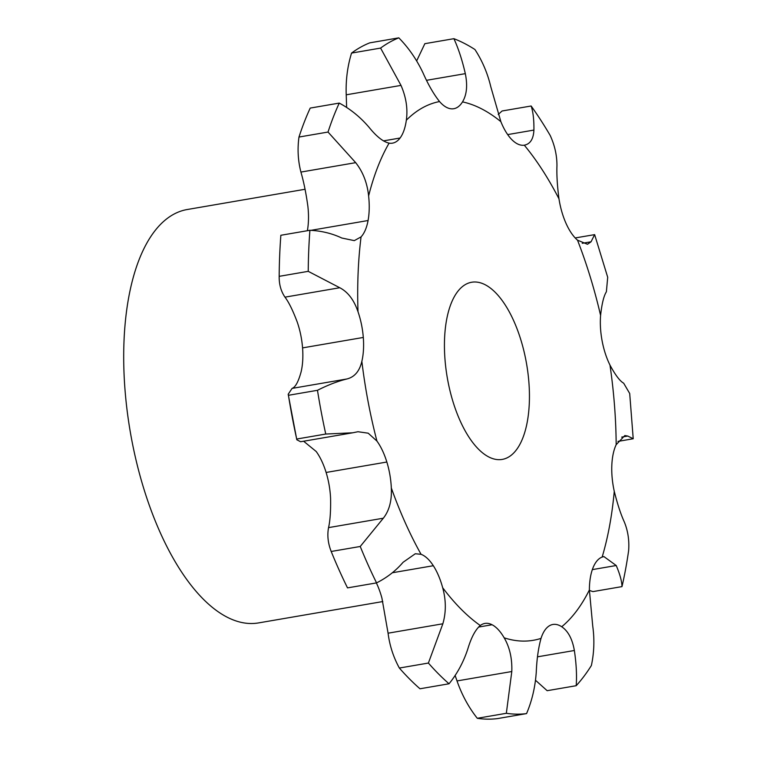 <?xml version="1.0" encoding="UTF-8"?>
<svg xmlns="http://www.w3.org/2000/svg" width="757" height="757" viewBox="0 0 757 757"><rect width="100%" height="100%" fill="white"/><g stroke="black" fill="none" stroke-linecap="round" stroke-linejoin="round"><path stroke-width="1.14" d="M541.028 638.378A273.428 122.426 -99.8 0 1 523.002 641.094A273.428 122.426 -99.8 0 1 504.171 637.82A47.946 21.47 -99.8 0 0 492.088 624.752A47.946 21.47 -99.8 0 1 492.088 624.752A47.946 21.47 -99.8 0 0 484.896 623.437A47.946 21.47 -99.8 0 0 480.279 625.519A273.428 122.426 -99.8 0 1 442.675 587.725A47.946 21.47 -99.8 0 0 433.326 565.716A47.946 21.47 -99.8 0 1 433.326 565.716A47.946 21.47 -99.8 0 0 421.062 554.304A273.428 122.426 -99.8 0 1 391.312 487.943A47.946 21.47 -99.8 0 0 386.846 462.025A47.946 21.47 -99.8 0 1 386.846 462.025A47.946 21.47 -99.8 0 0 376.929 441.066A273.428 122.426 -99.8 0 1 361.855 361.326A47.946 21.47 -99.8 0 0 363.303 337.452A47.946 21.47 -99.8 0 1 363.303 337.452A47.946 21.47 -99.8 0 0 358.004 311.733A273.428 122.426 -99.8 0 1 361.061 236.894A47.946 21.47 -99.8 0 0 368.072 220.524A47.946 21.47 -99.8 0 1 368.072 220.524A47.946 21.47 -99.8 0 0 368.612 195.94A273.428 122.426 -99.8 0 1 389.098 143.139A47.946 21.47 -99.8 0 0 392.495 143.149A47.946 21.47 -99.8 0 0 400.075 138.02A47.946 21.47 -99.8 0 1 400.075 138.02A47.946 21.47 -99.8 0 0 406.329 120.212A273.428 122.426 -99.8 0 1 439.552 101.552A47.946 21.47 -99.8 0 0 451.976 108.857A47.946 21.47 -99.8 0 1 451.976 108.857A47.946 21.47 -99.8 0 0 453.774 108.724A47.946 21.47 -99.8 0 0 462.508 101.892A273.428 122.426 -99.8 0 1 500.86 121.64A47.946 21.47 -99.8 0 0 511.893 139.714A47.946 21.47 -99.8 0 0 511.902 139.714A47.946 21.47 -99.8 0 0 524.289 145.193A273.428 122.426 -99.8 0 1 558.978 198.826A47.946 21.47 -99.8 0 0 566.085 223.504A47.946 21.47 -99.8 0 1 566.085 223.504A47.946 21.47 -99.8 0 0 577.515 240.177A273.428 122.426 -99.8 0 1 600.594 315.414A47.946 21.47 -99.8 0 0 602.146 341.057A47.946 21.47 -99.8 0 1 602.146 341.057A47.946 21.47 -99.8 0 0 609.981 365.092A273.428 122.426 -99.8 0 1 616.17 444.69A47.946 21.47 -99.8 0 0 611.817 465.423A47.946 21.47 -99.8 0 0 611.817 465.441A47.946 21.47 -99.8 0 0 614.268 491.321A273.428 122.426 -99.8 0 1 602.146 557.057A47.946 21.47 -99.8 0 0 592.882 568.119A47.946 21.47 -99.8 0 1 592.882 568.119A47.946 21.47 -99.8 0 0 589.381 589.949A273.428 122.426 -99.8 0 1 561.722 626.749A47.946 21.47 -99.8 0 0 552.884 624.468A47.946 21.47 -99.8 0 0 549.667 625.623L549.667 625.623A47.946 21.47 -99.8 0 0 541.028 638.378C538.416 647.765 536.827 658.94 536.278 671.894C535.275 686.817 532.039 700.717 526.56 713.596L497.51 718.592A344.586 154.296 -99.8 0 1 487.499 719.15A344.586 154.296 -99.8 0 1 477.288 718.289C468.63 707.331 461.874 694.879 457.02 680.94L455.118 675.414M526.56 713.596A344.586 154.296 -99.8 0 1 516.539 714.154A344.586 154.296 -99.8 0 1 506.338 713.293L477.288 718.289M527.743 371.45A89.894 40.253 -99.8 0 1 502.165 459.423A89.894 40.253 -99.8 0 1 447.273 377.648A89.894 40.253 -99.8 0 1 471.706 282.238A89.894 40.253 -99.8 0 1 527.743 371.45M504.171 637.82C509.716 647.33 512.252 658.562 511.798 671.525L506.338 713.293M376.361 582.928A47.946 21.47 -99.8 0 1 381.935 598.162L388.076 633.193C389.628 645.494 393.385 657.114 399.355 668.043A344.586 154.296 -99.8 0 0 419.984 688.775L449.033 683.779A344.586 154.296 -99.8 0 1 428.396 663.047L399.355 668.043M303.623 441.227L316.199 451.503A47.946 21.47 -99.8 0 1 326.116 472.453A47.946 21.47 -99.8 0 1 326.116 472.463A47.946 21.47 -99.8 0 1 330.582 498.38C330.809 511.089 330.128 520.835 328.547 527.62C327.109 535.35 327.989 543.308 331.197 551.474A344.586 154.296 -99.8 0 0 347.51 587.886L376.56 582.89A344.586 154.296 -99.8 0 1 360.237 546.478L331.197 551.474M358.004 311.733C354.021 299.99 347.936 291.994 339.761 287.736L308.231 271.337L279.182 276.343C279.04 284.377 280.979 291.313 284.982 297.151C288.796 302.157 292.893 310.502 297.274 322.17A47.946 21.47 -99.8 0 1 302.563 347.87A47.946 21.47 -99.8 0 1 302.563 347.889A47.946 21.47 -99.8 0 1 301.125 371.772C298.428 381.698 295.41 387.243 292.079 388.398L288.19 394.236L288.436 395.296A344.586 154.296 -99.8 0 0 296.697 439.041L296.801 439.76L300.633 441.738L352.724 432.786L325.747 434.045A344.586 154.296 -99.8 0 1 317.476 390.3L288.436 395.296M368.612 195.94C367.24 182.92 362.934 171.83 355.686 162.66L328.027 132.049L298.977 137.045C297.331 148.949 297.974 160.626 300.917 172.076C303.794 181.992 306.112 193.432 307.881 206.377A47.946 21.47 -99.8 0 1 307.38 230.715M561.722 626.749C568.129 631.073 572.339 638.993 574.364 650.5C576.332 663.757 576.938 675.49 576.2 685.71L547.16 690.696L535.511 680.269M480.279 625.519C475.415 629.673 471.261 637.46 467.835 648.881C463.53 662.044 457.266 673.673 449.033 683.779M442.675 587.725C446.128 600.244 446.185 612.262 442.854 623.777L428.396 663.047M421.062 554.304L415.29 553.755L403.084 562.29C395.816 570.787 386.969 577.657 376.56 582.89M391.312 487.943C391.937 500.585 389.278 510.672 383.326 518.204L360.237 546.478M376.929 441.066L368.186 433.184L357.966 431.727L352.724 432.786M589.381 589.949L592.731 626.048C594.605 639.428 594.15 652.591 591.378 665.517A344.586 154.296 -99.8 0 1 576.2 685.71M361.855 361.326C359.556 371.195 354.55 377.081 346.857 378.983C337.669 381.254 327.876 385.02 317.476 390.3M602.146 557.057L603.897 556.575L616.217 565.517C619.926 574.184 621.847 581.215 621.989 586.609L592.939 591.605L589.381 590.432M614.268 491.321C617.428 504.001 620.759 514.183 624.27 521.857C627.932 530.742 629.389 540.309 628.641 550.547A344.586 154.296 -99.8 0 1 621.989 586.609M361.061 236.894L354.304 240.631L341.795 238.02C332.039 233.421 321.413 230.847 309.906 230.279L280.856 235.276A344.586 154.296 -99.8 0 0 279.182 276.078A344.586 154.296 -99.8 0 0 279.182 276.333L279.182 276.078M308.231 271.337A344.586 154.296 -99.8 0 1 309.906 230.279M616.17 444.69L624.847 435.549L627.78 436.06L633.212 438.71L629.701 393.489L623.664 383.184C619.907 381.102 615.346 375.075 609.981 365.092M617.977 441.397L633.231 438.748M389.098 143.139C383.193 141.805 376.589 136.62 369.293 127.592C360.559 117.297 350.548 109.131 339.259 103.084L310.219 108.081A344.586 154.296 -99.8 0 0 298.977 137.045M328.027 132.049A344.586 154.296 -99.8 0 1 339.259 103.084M406.329 120.212C407.928 108.885 406.159 97.284 401.002 85.399L380.591 48.088L351.551 53.085C347.463 66.342 345.694 80.251 346.223 94.814L346.63 107.503M600.594 315.414C601.862 303.756 603.793 295.873 606.385 291.776L607.701 277.27L594.642 234.632L575.188 237.944M577.515 240.177L587.498 244.284L591.056 241.795L594.624 234.604M439.552 101.552C433.799 94.351 428.311 84.841 423.068 73.003C416.691 59.491 408.61 47.776 398.816 37.85L369.776 42.846A344.586 154.296 -99.8 0 0 351.551 53.085M380.591 48.088A344.586 154.296 -99.8 0 1 398.816 37.85M462.508 101.892C466.766 94.852 467.703 85.437 465.318 73.647C462.234 60.182 458.43 48.524 453.897 38.683A344.586 154.296 -99.8 0 1 474.932 49.517C482.294 60.815 487.584 73.23 490.791 86.762L500.86 121.64M558.978 198.826C557.275 185.806 556.603 174.763 556.953 165.717C556.982 155.384 554.72 145.287 550.169 135.418A344.586 154.296 -99.8 0 0 531.14 105.999L502.09 110.986L498.229 114.449M524.525 145.155L524.289 145.193C530.269 144.038 533.477 139.004 533.912 130.081C534.054 119.928 533.136 111.904 531.14 105.999M453.897 38.683L424.847 43.679L416.662 60.901M382.805 601.55L258.421 622.935A209.746 93.915 -99.8 0 1 130.327 432.124A209.746 93.915 -99.8 0 1 187.348 209.5L305.062 189.269M325.747 434.045L296.697 439.041M511.798 671.525L457.02 680.94M574.364 650.5L537.508 656.83M492.078 624.752L478.547 627.07M442.854 623.777L388.076 633.193M433.326 565.716L392.353 572.756M383.326 518.204L328.547 527.62M386.846 462.025L326.116 472.463M346.857 378.983L292.079 388.398M363.303 337.452L302.563 347.889M339.761 287.736L284.982 297.151M616.217 565.517L592.334 569.624M368.072 220.524L310.9 230.346M355.686 162.66L300.917 172.076M627.78 436.06L621.658 437.111M400.075 138.02L383.439 140.887M401.002 85.399L346.223 94.814M591.056 241.795L582.237 243.309M465.318 73.647L426.551 80.308M533.912 130.081L507.673 134.595M296.801 439.76L288.19 394.236"/></g></svg>
